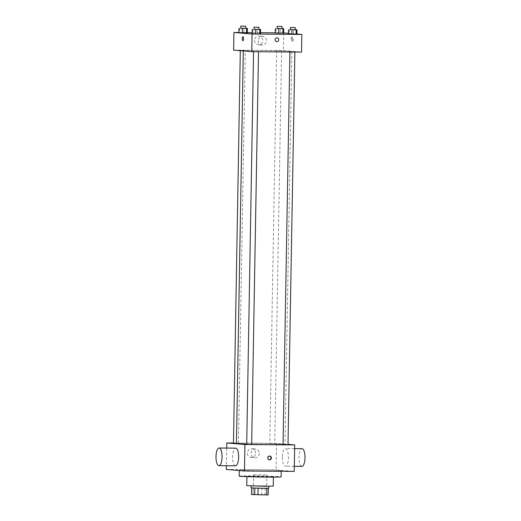 <?xml version="1.0" encoding="UTF-8"?>
<svg xmlns="http://www.w3.org/2000/svg" width="521" height="521" viewBox="0 0 521 521"><rect width="100%" height="100%" fill="white"/><g stroke="black" fill="none" stroke-linecap="round" stroke-linejoin="round"><path stroke-width="0.39" stroke-dasharray="2.6 1.95" d="M253.968 474.787L266.817 474.957L253.968 474.787M253.623 494.65L266.465 494.82L253.623 494.65M253.141 487.838L268.295 488.275L253.141 487.838L253.024 494.462L268.178 494.898M253.024 494.462L251.513 494.514M251.129 487.93L268.79 488.236M263.02 486.132L268.829 486.028L266.244 485.832L251.168 485.722L263.02 486.132M261.868 487.91L261.75 494.533M265.111 488.008L264.994 494.624M246.752 485.644L273.245 486.106M264.701 476.884L246.915 476.266L269.533 476.428L273.408 476.728L264.701 476.884M239.191 476.129A20.977 0.514 -179 0 1 260.174 475.979A20.977 0.514 -179 0 1 281.138 476.865M267.449 471.036A20.977 0.514 1 0 0 281.242 470.795A20.977 0.514 1 0 0 260.279 469.909A20.977 0.514 1 0 0 239.295 470.059A20.977 0.514 1 0 0 240.565 470.261A20.977 0.514 1 0 0 267.449 471.036M226.309 469.447L276.084 469.87L294.228 471.407M233.46 443.182L236.449 443.299M246.707 444.309L251.669 444.393M288.002 444.706L283.04 444.615M233.46 443.019L276.547 443.384L288.009 444.361M273.128 443.605L269.793 443.495L273.128 443.605M251.669 444.341A24.285 0.599 -179 0 1 246.707 444.185M236.449 443.521A24.285 0.599 -179 0 1 260.741 443.345A24.285 0.599 -179 0 1 285.013 444.367A24.285 0.599 -179 0 1 283.046 444.569M235.538 465.807A8.831 3.028 90.5 0 1 232.581 456.95A8.831 3.028 90.5 0 1 235.687 448.145M226.681 448.067L226.375 465.728M255.635 453.14A4.415 4.148 94.9 0 0 247.351 452.756A4.415 4.148 94.9 0 0 251.109 457.503A4.415 4.148 94.9 0 0 255.635 453.14M276.547 443.384L276.084 469.87M282.362 457.138A8.831 3.028 -89.5 0 0 285.313 466.23A8.831 3.028 -89.5 0 0 288.419 457.425A8.831 3.028 -89.5 0 0 285.462 448.568A8.831 3.028 -89.5 0 0 282.362 457.138M259.315 453.452A4.415 4.148 -85.1 0 1 254.795 457.816A4.415 4.148 -85.1 0 1 251.037 453.068A4.415 4.148 -85.1 0 1 259.315 453.452M269.546 456.025A1.934 1.817 94.9 0 0 267.377 457.842A1.934 1.817 94.9 0 0 269.22 459.854M301.906 466.367A8.831 3.028 90.5 0 1 298.956 457.282A8.831 3.028 90.5 0 1 302.056 448.705M275.902 51.807A24.285 0.599 1 0 0 291.871 51.527A24.285 0.599 1 0 0 267.599 50.504A24.285 0.599 1 0 0 243.307 50.68A24.285 0.599 1 0 0 244.772 50.908A24.285 0.599 1 0 0 275.902 51.807M243.646 50.459L240.311 50.342L243.646 50.459M290.047 51.8L294.86 51.866L290.047 51.8M256.892 51.586L253.558 51.468L256.892 51.586M279.985 50.765L276.651 50.654L279.985 50.765M233.623 50.12L283.404 50.544L301.548 52.087M280.213 32.947L276.026 32.908L280.213 32.947L280.291 28.531L282.004 28.596M275.251 33.005L276.026 32.908L275.251 33.005M257.12 33.761L252.932 33.728L257.12 33.761L257.198 29.345L258.911 29.41M252.157 33.819L252.932 33.728L252.157 33.819M288.51 33.298L296.885 34.008M238.918 32.51L247.299 32.582M252.177 32.621L260.565 32.693M275.257 32.816L283.639 32.888M293.46 34.067L289.272 34.034L293.46 34.067L293.538 29.658L295.251 29.723M288.497 34.132L289.272 34.034L288.497 34.132M243.874 32.634L239.686 32.602L243.874 32.634L243.952 28.225L245.665 28.29M238.911 32.699L239.686 32.602L238.911 32.699M283.711 32.888L283.404 50.544M254.541 40.364A4.415 4.148 94.9 0 0 262.818 40.755A4.415 4.148 94.9 0 0 259.061 36.001A4.415 4.148 94.9 0 0 254.541 40.364M292.659 41.107A1.934 0.664 -89.5 0 0 292.672 41.107A1.934 0.664 -89.5 0 0 293.349 39.179A1.934 0.664 -89.5 0 0 292.704 37.245A1.934 0.664 -89.5 0 0 292.027 39.147A1.934 0.664 -89.5 0 0 292.659 41.107L291.63 41.1A1.934 0.664 -89.5 0 0 292.307 39.173A1.934 0.664 -89.5 0 0 291.662 37.238A1.934 0.664 -89.5 0 0 290.985 39.14A1.934 0.664 -89.5 0 0 291.61 41.1A1.934 0.664 -89.5 0 0 291.63 41.1M242.929 36.822L242.929 36.822A1.934 0.664 90.5 0 1 242.949 36.822A1.934 0.664 90.5 0 1 243.574 38.788A1.934 0.664 90.5 0 1 242.897 40.684L242.897 40.684M258.227 40.677A4.415 4.148 94.9 0 0 266.505 41.068A4.415 4.148 94.9 0 0 262.747 36.314A4.415 4.148 94.9 0 0 258.227 40.677M276.71 41.66L276.71 41.66A1.934 1.817 -85.1 0 1 275.055 39.72A1.934 1.817 -85.1 0 1 277.035 37.812L277.035 37.812M240.702 28.193L243.952 28.225M245.665 28.362L240.702 28.277M239.764 28.186L239.686 32.602M277.042 28.505L280.291 28.531M281.998 28.668L277.035 28.583M276.104 28.499L276.026 32.908M253.948 29.319L257.198 29.345M258.911 29.489L253.948 29.397M253.011 29.313L252.932 33.728M290.288 29.625L293.538 29.658M295.244 29.795L290.282 29.71M289.35 29.619L289.272 34.034M266.465 494.82L266.817 474.957M253.219 494.592L253.571 474.729M246.915 476.266L246.908 476.663M273.408 476.728L273.401 477.125M239.295 470.059L239.289 470.548M281.242 470.795L281.236 471.297M251.109 457.503L254.795 457.816M251.858 448.705L255.544 449.017M269.735 456.031L269.357 455.999M269.409 459.88L269.031 459.848M294.625 448.646L285.462 448.568M294.319 466.308L285.313 466.23M291.871 51.527L285.013 444.367M238.423 443.273L245.274 50.433M240.311 50.687L240.311 50.342M276.651 50.654L269.793 443.495M281.614 50.739L274.756 443.579M291.662 37.238L292.704 37.245M262.747 36.314L259.061 36.001M261.998 45.112L258.318 44.799"/><path stroke-width="0.78" d="M266.785 488.34L266.667 494.95L268.178 494.898L268.295 488.301M266.667 494.95L251.513 494.514L251.623 488.008M258.051 488.262L257.934 494.878M254.808 488.17L254.697 494.781M268.823 486.275L268.79 488.236L262.988 488.34L251.129 487.93L251.168 485.963M273.401 477.125L273.245 486.106L264.538 486.262L246.752 485.644L246.908 476.663M281.236 471.297L281.138 476.865A20.977 0.514 -179 0 1 267.345 477.106A20.977 0.514 -179 0 1 239.191 476.129L239.289 470.548M288.009 444.361L294.691 444.927L294.228 471.407L244.453 470.984L226.309 469.447L226.375 465.728M269.604 456.025A1.934 1.817 -85.1 0 1 271.382 458.109A1.934 1.817 -85.1 0 1 269.409 459.88A1.934 1.817 -85.1 0 1 269.604 456.025M294.691 444.927L244.916 444.504L244.453 470.984M236.449 443.299L233.46 443.182L240.311 50.687M258.52 51.722L251.669 444.393L250.034 444.426L246.707 444.309L253.558 51.677M289.897 51.989L283.04 444.615L288.002 444.706L294.86 52.028M244.916 444.504L226.772 442.961L233.46 443.019M283.046 444.569A24.285 0.599 -179 0 1 269.051 444.647A24.285 0.599 -179 0 1 251.669 444.341M246.707 444.185A24.285 0.599 -179 0 1 236.449 443.521L243.3 50.941M219.094 448.001L235.687 448.145A8.831 3.028 90.5 0 1 238.638 457.23A8.831 3.028 90.5 0 1 235.538 465.807L218.944 465.663A8.831 3.028 -89.5 0 0 222.044 457.093A8.831 3.028 -89.5 0 0 219.094 448.001A8.831 3.028 -89.5 0 0 215.987 456.806A8.831 3.028 -89.5 0 0 218.944 465.663M226.772 442.961L226.681 448.067M269.22 459.854A1.934 1.817 94.9 0 0 269.546 456.025M294.625 448.646L302.056 448.705A8.831 3.028 90.5 0 1 305.013 457.562A8.831 3.028 90.5 0 1 301.906 466.367L294.319 466.308M296.885 34.008L301.861 34.432L301.548 52.087L251.773 51.664L233.623 50.12L233.936 32.465L238.918 32.51M301.861 34.432L252.079 34.008L251.773 51.664M275.055 39.72A1.934 1.817 -85.1 0 1 277.035 37.812A1.934 1.817 -85.1 0 1 278.683 39.889A1.934 1.817 -85.1 0 1 275.055 39.72M283.632 33.077L275.251 33.005L283.632 33.077L283.711 28.662L277.042 28.505M260.539 33.891L252.157 33.819L260.539 33.891L260.617 29.476L253.948 29.319M283.639 32.888L288.51 33.298M247.299 32.582L252.177 32.621M260.565 32.693L275.257 32.816M252.079 34.008L233.936 32.465M296.879 34.197L288.497 34.132L296.879 34.197L296.957 29.788L290.288 29.625M247.293 32.764L238.911 32.699L247.293 32.764L247.371 28.355L240.702 28.193M242.942 36.822A1.934 0.664 90.5 0 1 243.574 38.788A1.934 0.664 90.5 0 1 242.897 40.684A1.934 0.664 90.5 0 1 242.245 38.749A1.934 0.664 90.5 0 1 242.929 36.822A1.934 0.664 90.5 0 1 242.942 36.822M242.897 40.684A1.934 0.664 90.5 0 1 242.252 38.749A1.934 0.664 90.5 0 1 242.929 36.822M277.035 37.812A1.934 1.817 -85.1 0 1 278.683 39.889A1.934 1.817 -85.1 0 1 276.71 41.66M245.665 28.29L247.371 28.355M240.741 26.07L240.852 28.297L245.665 28.362L245.704 26.154L240.741 26.07L245.704 26.154M246.602 28.447L246.524 32.862M242.408 28.414L242.33 32.83M238.989 28.284L238.911 32.699M282.004 28.596L283.711 28.662M277.074 26.376L277.185 28.609L281.998 28.668L282.037 26.46L277.074 26.376L282.037 26.46M282.936 28.759L282.864 33.168M278.748 28.72L278.67 33.136M275.329 28.59L275.251 33.005M258.911 29.41L260.617 29.476M253.988 27.19L254.098 29.423L258.911 29.489L258.95 27.281L253.988 27.19L258.95 27.281M259.849 29.573L259.771 33.989M255.655 29.534L255.577 33.95M252.236 29.404L252.157 33.819M295.251 29.723L296.957 29.788M290.321 27.502L290.431 29.73L295.244 29.795L295.283 27.587L290.321 27.502L295.283 27.587M296.182 29.879L296.11 34.295M291.994 29.847L291.916 34.256M288.575 29.717L288.497 34.132"/></g></svg>
